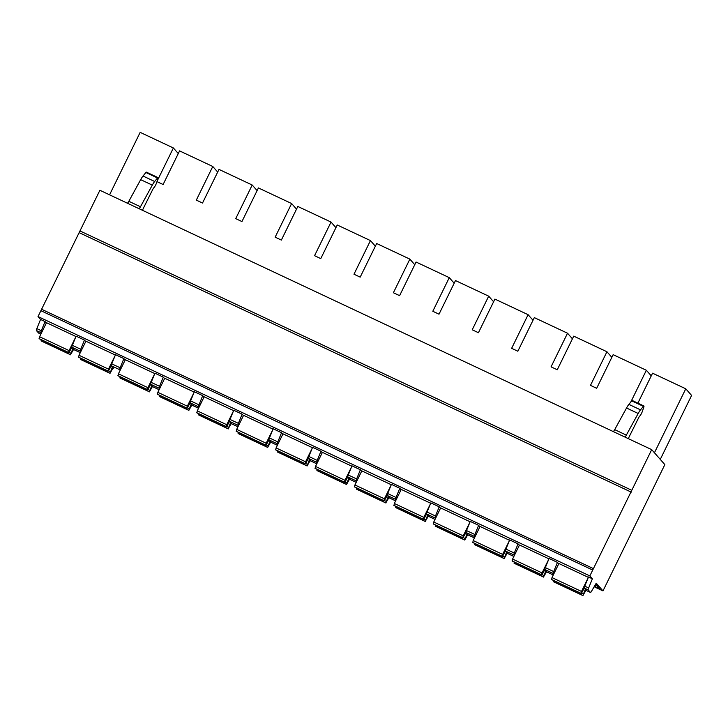 <?xml version="1.0" encoding="UTF-8"?>
<svg xmlns="http://www.w3.org/2000/svg" width="728" height="728" viewBox="0 0 728 728"><rect width="100%" height="100%" fill="white"/><g stroke="black" fill="none" stroke-linecap="round" stroke-linejoin="round"><path stroke-width="1.09" d="M594.157 586.759L602.984 590.899L664.846 464.619L651.706 449.64L99.891 190.281L38.02 316.562L40.559 319.446L36.819 328.619A2.621 0.501 115.2 0 0 36.4 330.548L38.611 333.069A2.621 0.501 115.2 0 0 38.648 333.096A2.621 0.501 115.2 0 0 38.684 333.106M40.559 319.446L45.054 321.567L46.328 323.014M38.02 316.562L589.844 575.921L592.374 578.805L588.634 587.978A2.621 0.501 115.2 0 0 588.215 589.908L590.426 592.428A2.621 0.501 115.2 0 0 590.463 592.456A2.621 0.501 115.2 0 0 591.527 591.273L596.232 583.201L602.984 590.899M586.622 590.645A2.621 0.501 115.2 0 1 586.586 590.635A2.621 0.501 115.2 0 1 586.55 590.608L584.338 588.087A2.621 0.501 115.2 0 1 584.757 586.158L588.497 576.986L592.374 578.805M113.641 368.341A2.621 0.501 115.2 0 1 113.595 368.322A2.621 0.501 115.2 0 1 113.559 368.304L111.348 365.784A2.621 0.501 115.2 0 1 111.766 363.845L115.506 354.673L123.887 358.613L125.161 360.069M153.053 386.859A2.621 0.501 115.2 0 1 153.017 386.85A2.621 0.501 115.2 0 1 152.98 386.823L150.769 384.302A2.621 0.501 115.2 0 1 151.187 382.373L154.918 373.2L163.299 377.14L164.583 378.596M192.474 405.387A2.621 0.501 115.2 0 1 192.429 405.378A2.621 0.501 115.2 0 1 192.392 405.35L190.181 402.83A2.621 0.501 115.2 0 1 190.6 400.901L194.34 391.728L202.721 395.668L203.995 397.124M231.886 423.914A2.621 0.501 115.2 0 1 231.841 423.905A2.621 0.501 115.2 0 1 231.813 423.878L229.602 421.357A2.621 0.501 115.2 0 1 230.012 419.428L233.752 410.255L242.133 414.186L243.407 415.643M271.298 442.442A2.621 0.501 115.2 0 1 271.262 442.433A2.621 0.501 115.2 0 1 271.226 442.406L269.014 439.885A2.621 0.501 115.2 0 1 269.433 437.956L273.173 428.774L281.545 432.714L282.828 434.17M310.719 460.961A2.621 0.501 115.2 0 1 310.674 460.951A2.621 0.501 115.2 0 1 310.638 460.924L308.426 458.403A2.621 0.501 115.2 0 1 308.845 456.474L312.585 447.301L320.966 451.242L322.24 452.698M350.132 479.488A2.621 0.501 115.2 0 1 350.086 479.479A2.621 0.501 115.2 0 1 350.059 479.452L347.848 476.931A2.621 0.501 115.2 0 1 348.257 475.002L351.997 465.829L360.378 469.769L361.652 471.225M389.471 497.979L395.623 500.873L389.507 498.007A2.621 0.501 115.2 0 0 389.544 498.016A2.621 0.501 115.2 0 1 389.471 497.979L387.26 495.459A2.621 0.501 115.2 0 1 387.678 493.529L391.418 484.357L399.799 488.297L401.073 489.744M428.965 516.543A2.621 0.501 115.2 0 1 428.919 516.534A2.621 0.501 115.2 0 1 428.883 516.507L426.672 513.986A2.621 0.501 115.2 0 1 427.09 512.057L430.83 502.884L439.212 506.815L440.486 508.271M468.377 535.062A2.621 0.501 115.2 0 1 468.341 535.053A2.621 0.501 115.2 0 1 468.304 535.035L466.093 532.514A2.621 0.501 115.2 0 1 466.512 530.575L470.243 521.403L478.624 525.343L479.907 526.799M507.798 553.589A2.621 0.501 115.2 0 1 507.753 553.58A2.621 0.501 115.2 0 1 507.716 553.553L505.505 551.032A2.621 0.501 115.2 0 1 505.924 549.103L509.664 539.93L518.045 543.871L519.319 545.327M547.21 572.117A2.621 0.501 115.2 0 1 547.165 572.108A2.621 0.501 115.2 0 1 547.138 572.081L544.926 569.56A2.621 0.501 115.2 0 1 545.336 567.631L549.076 558.458L557.457 562.398L558.731 563.845M588.106 577.941L581.49 591.445L552.006 577.586L558.895 563.518L588.342 577.359M548.685 559.423L542.069 572.927L512.585 559.068L519.483 544.99L548.93 558.831M509.272 540.895L502.657 554.399L473.173 540.54L480.061 526.462L509.509 540.303M469.851 522.367L463.236 535.872L433.752 522.012L440.649 507.935L470.097 521.776M430.439 503.84L423.823 517.344L394.339 503.485L401.237 489.416L430.676 503.257M391.027 485.312L384.411 498.817L354.927 484.966L361.816 470.889L391.264 484.73M351.606 466.794L344.99 480.298L315.506 466.439L322.404 452.361L351.851 466.202M312.194 448.266L305.578 461.77L276.094 447.911L282.992 433.833L312.43 447.675M272.782 429.738L266.166 443.243L236.682 429.384L243.571 415.315L273.018 429.147M233.36 411.211L226.745 424.715L197.261 410.865L204.159 396.787L233.606 410.628M193.948 392.692L187.333 406.197L157.849 392.337L164.737 378.26L194.185 392.101M154.527 374.165L147.911 387.669L118.427 373.81L125.325 359.732L154.773 373.573M115.115 355.637L108.499 369.142L79.015 355.282L85.913 341.214L115.352 355.046M74.22 349.813A2.621 0.501 115.2 0 1 74.183 349.804A2.621 0.501 115.2 0 1 74.147 349.777L71.936 347.256A2.621 0.501 115.2 0 1 72.354 345.327L76.094 336.154L84.475 340.085L85.749 341.541M75.703 337.11L69.087 350.614L39.603 336.755L46.492 322.686L75.94 336.527M557.457 562.398L553.717 571.571A2.621 0.501 115.2 0 0 553.298 573.5L553.753 574.01M518.045 543.871L514.305 553.043A2.621 0.501 115.2 0 0 513.886 554.973L514.341 555.491M478.624 525.343L474.884 534.516A2.621 0.501 115.2 0 0 474.474 536.445L474.92 536.964M439.212 506.815L435.471 515.988A2.621 0.501 115.2 0 0 435.053 517.927L435.508 518.436M399.799 488.297L396.059 497.47A2.621 0.501 115.2 0 0 395.641 499.399L396.096 499.909M360.378 469.769L356.638 478.942A2.621 0.501 115.2 0 0 356.229 480.871L356.675 481.39M320.966 451.242L317.226 460.415A2.621 0.501 115.2 0 0 316.807 462.344L317.262 462.862M281.545 432.714L277.814 441.887A2.621 0.501 115.2 0 0 277.395 443.816L277.841 444.335M242.133 414.186L238.393 423.368A2.621 0.501 115.2 0 0 237.974 425.298L238.429 425.807M202.721 395.668L198.981 404.841A2.621 0.501 115.2 0 0 198.562 406.77L199.017 407.289M163.299 377.14L159.559 386.313A2.621 0.501 115.2 0 0 159.15 388.242L159.596 388.761M123.887 358.613L120.147 367.786A2.621 0.501 115.2 0 0 119.729 369.715L120.184 370.234M84.475 340.085L80.735 349.258A2.621 0.501 115.2 0 0 80.317 351.196L80.772 351.706M45.054 321.567L41.314 330.74A2.621 0.501 115.2 0 0 40.905 332.669L41.35 333.178M651.706 449.64L589.844 575.921M40.895 310.701L592.71 570.051M41.905 309.409L593.72 568.768M79.443 232.778L631.258 492.137M79.971 230.94L631.786 490.299M585.358 589.243L582.9 595.504L586.095 590.09M581.49 591.445L580.962 593.284L581.909 592.456L584.311 588.042M552.006 577.586L551.633 579.579M553.635 580.525L553.58 581.79M545.936 570.725L543.488 576.976L546.683 571.562M542.069 572.927L541.541 574.765L542.487 573.928L544.899 569.514M512.585 559.068L512.221 561.051M514.214 561.998L514.114 563.245L543.616 577.113M506.524 552.197L504.176 558.576L507.261 553.043M502.657 554.399L502.129 556.238L503.075 555.4L505.478 550.987M473.173 540.54L472.809 542.524M474.802 543.47L474.747 544.735M467.112 533.67L464.764 540.049L467.849 534.516M463.236 535.872L462.844 537.856L466.066 532.468M433.752 522.012L433.387 523.996M435.38 524.943L435.335 526.217M427.691 515.142L425.243 521.403L428.437 515.988M423.823 517.344L423.296 519.182L424.242 518.354L426.644 513.941M394.339 503.485L393.975 505.478M395.968 506.415L395.886 507.68L425.37 521.539M388.279 496.614L385.822 502.875L389.016 497.461M384.411 498.817L383.884 500.664L384.83 499.827L387.232 495.413M354.927 484.966L354.527 486.941L384.011 500.8M356.556 487.897L356.474 489.152L385.958 503.012M348.858 478.096L346.519 484.475L349.604 478.942M344.99 480.298L344.471 482.136L345.409 481.299L347.82 476.885M315.506 466.439L315.115 468.413L344.599 482.273M317.135 469.369L317.08 470.634M309.446 459.568L307.107 465.947L310.192 460.415M305.578 461.77L305.05 463.609L305.997 462.771L308.399 458.367M276.094 447.911L275.73 449.895M277.723 450.841L277.668 452.115M270.033 441.041L267.686 447.42L270.771 441.887M266.166 443.243L265.638 445.081L266.584 444.253L268.987 439.839M236.682 429.384L236.309 431.376M238.311 432.314L238.229 433.579L267.713 447.438M230.612 422.513L228.164 428.774L231.358 423.359M226.745 424.715L226.217 426.553L227.163 425.725L229.575 421.312M197.261 410.865L196.897 412.849M198.89 413.795L198.835 415.06M191.2 403.995L188.852 410.365L191.946 404.841M187.333 406.197L186.805 408.035L187.751 407.198L190.154 402.784M157.849 392.337L157.485 394.321M159.477 395.268L159.423 396.533M151.788 385.467L149.44 391.846L152.525 386.313M147.911 387.669L147.393 389.507L148.33 388.67L150.742 384.266M118.427 373.81L118.063 375.794M120.056 376.74L120.011 378.005M112.367 366.939L110.028 373.318L113.113 367.786M108.499 369.142L107.972 370.98L108.918 370.152L111.32 365.738M79.015 355.282L78.651 357.266M80.644 358.212L80.562 359.477L110.046 373.337M72.955 348.412L70.498 354.673L73.692 349.258M69.087 350.614L68.559 352.452L69.506 351.624L71.908 347.211M39.603 336.755L39.203 338.738L68.687 352.598M41.232 339.685L41.178 340.959M109.564 194.822L140.167 132.359L173.373 147.966L157.166 181.044M156.966 181.618L163.108 184.512L179.579 150.887L212.785 166.494L196.314 200.118L202.521 203.03L218.992 169.406L252.206 185.021L235.726 218.637L241.942 221.558L258.413 187.933L291.619 203.54L275.148 237.164L281.354 240.085L297.825 206.461L331.031 222.067L314.56 255.692L320.766 258.613L337.237 224.988L370.452 240.595L353.981 274.219L360.187 277.131L376.658 243.516L409.864 259.123L393.393 292.747L399.599 295.659L416.07 262.034L449.276 277.641L432.805 311.266L439.011 314.187L455.482 280.562L488.697 296.169L472.226 329.793L478.433 332.714L494.904 299.09L528.109 314.696L511.638 348.321L517.845 351.233L534.316 317.617L567.531 333.224L551.05 366.848L557.266 369.76L573.737 336.136L606.943 351.751L590.472 385.367L596.678 388.288L613.149 354.663L646.355 370.27L630.803 402.029M654.445 452.752L685.776 388.798L652.561 373.191L637.883 403.148M173.373 147.966L178.269 153.553M212.785 166.494L217.69 172.081M252.206 185.021L257.102 190.6M291.619 203.54L296.514 209.127M331.031 222.067L335.936 227.655M370.452 240.595L375.348 246.182M409.864 259.123L414.76 264.71M449.276 277.641L454.181 283.228M488.697 296.169L493.593 301.756M528.109 314.696L533.014 320.284M567.531 333.224L572.426 338.811M606.943 351.751L611.839 357.33M646.355 370.27L651.26 375.857M685.776 388.798L691.6 395.441L660.269 459.395M628.41 438.693A4.368 0.837 -64.8 0 1 629.465 436.181L638.574 417.899A2.621 0.501 -64.8 0 1 639.53 416.343L640.149 415.606A3.667 0.71 115.2 0 0 642.36 411.365L643.734 407.361A2.621 0.501 115.2 0 0 643.898 405.978A2.621 0.501 115.2 0 0 643.388 406.333L640.513 409.855A8.736 1.684 115.2 0 0 638.174 413.477L626.335 435.116A3.494 0.673 -64.8 0 1 624.888 437.037M643.898 405.978L632.259 400.509A2.621 0.501 115.2 0 0 631.749 400.864L628.874 404.386A8.736 1.684 115.2 0 0 626.535 408.008L614.696 429.647A3.494 0.673 -64.8 0 1 613.249 431.567M127.382 203.203A3.494 0.673 115.2 0 0 128.829 201.292L140.668 179.652A8.736 1.684 -64.8 0 1 143.016 176.021L145.882 172.509A2.621 0.501 -64.8 0 1 146.392 172.145L158.031 177.614A2.621 0.501 -64.8 0 1 157.867 179.006L156.493 183.001A3.667 0.71 -64.8 0 1 154.281 187.251L153.663 187.988A2.621 0.501 115.2 0 0 152.707 189.535L143.598 207.826A4.368 0.837 115.2 0 0 142.542 210.328M139.021 208.672A3.494 0.673 115.2 0 0 140.468 206.761L152.307 185.121A8.736 1.684 -64.8 0 1 154.654 181.49L157.521 177.978A2.621 0.501 -64.8 0 1 158.031 177.614M595.759 584.02L599.344 588.097A5.678 0.464 26.1 0 1 595.076 586.622L594.421 586.313M584.757 586.158L588.634 587.978M545.336 567.631L553.717 571.571M505.924 549.103L514.305 553.043M466.512 530.575L474.884 534.516M427.09 512.057L435.471 515.988M387.678 493.529L396.059 497.47M348.257 475.002L356.638 478.942M308.845 456.474L317.226 460.415M269.433 437.956L277.814 441.887M230.012 419.428L238.393 423.368M190.6 400.901L198.981 404.841M151.187 382.373L159.559 386.313M111.766 363.845L120.147 367.786M72.354 345.327L80.735 349.258M36.819 328.619L41.314 330.74M584.338 588.087L588.215 589.908M544.926 569.56L553.298 573.5M505.505 551.032L513.886 554.973M466.093 532.514L474.474 536.445M426.672 513.986L435.053 517.927M387.26 495.459L395.641 499.399M347.848 476.931L356.229 480.871M308.426 458.403L316.807 462.344M269.014 439.885L277.395 443.816M229.602 421.357L237.974 425.298M190.181 402.83L198.562 406.77M150.769 384.302L159.15 388.242M111.348 365.784L119.729 369.715M71.936 347.256L80.317 351.196M36.4 330.548L40.905 332.669M586.55 590.608L590.426 592.428M547.138 572.081L553.28 574.974L547.165 572.108M507.716 553.553L513.868 556.447L507.753 553.58M468.304 535.035L474.456 537.919M428.883 516.507L435.035 519.392L428.919 516.534M350.059 479.452L356.21 482.345L350.086 479.479M310.638 460.924L316.789 463.818L310.674 460.951M271.226 442.406L277.377 445.29L271.262 442.433M231.813 423.878L237.956 426.772L231.841 423.905M192.392 405.35L198.544 408.244M152.98 386.823L159.132 389.717L153.017 386.85M74.147 349.777L80.298 352.671L74.183 349.804M38.611 333.069L40.886 334.143M580.962 593.284L551.478 579.433M551.606 579.57L581.09 593.429L551.587 579.552M583.265 594.012L581.454 593.156M582.9 595.504L553.417 581.645M583.01 595.622L553.526 581.763M599.344 588.097A1.747 1.711 138.7 0 1 598.789 587.687L595.686 584.147M596.669 585.266L595.377 584.675M595.076 586.622L595.832 584.311M541.541 574.765L512.057 560.906M541.65 574.883L512.166 561.024M543.852 575.484L542.042 574.629M543.488 576.976L514.004 563.117M543.598 577.095L514.114 563.245M502.129 556.238L472.645 542.378M502.238 556.356L472.754 542.506M504.44 556.956L502.629 556.101M504.076 558.449L474.583 544.59M504.176 558.576L474.692 544.717L504.204 558.594M462.717 537.71L433.233 523.851M462.826 537.837L433.342 523.978L462.844 537.856M465.019 538.429L463.208 537.582M464.655 539.921L435.171 526.062M464.764 540.049L435.28 526.189L464.792 540.067M423.296 519.182L393.812 505.323M423.405 519.31L393.921 505.45L423.432 519.328M425.607 519.901L423.796 519.055M425.243 521.403L395.759 507.543M425.352 521.521L395.868 507.662M383.884 500.664L354.399 486.805M383.993 500.782L354.509 486.923M386.186 501.383L384.375 500.527M385.822 502.875L356.338 489.016M385.931 502.993L356.447 489.134M344.471 482.136L314.987 468.277M344.572 482.255L315.088 468.395M346.774 482.855L344.963 482M346.41 484.348L316.926 470.488M317.053 470.634L346.537 484.484L317.035 470.616M305.05 463.609L275.566 449.749M275.703 449.895L305.187 463.745L275.675 449.877M307.362 464.328L305.551 463.481M306.998 465.82L277.514 451.961M307.107 465.947L277.623 452.088L307.125 465.965M265.638 445.081L236.154 431.222M236.281 431.367L265.766 445.227L236.263 431.349M267.94 445.8L266.13 444.954M267.576 447.292L238.092 433.442M267.686 447.42L238.202 433.56M226.217 426.553L196.733 412.703M226.326 426.681L196.842 412.822M228.528 427.281L226.717 426.426M228.164 428.774L198.68 414.914M228.274 428.892L198.79 415.033L228.292 428.91M186.805 408.035L157.321 394.176M186.914 408.153L157.43 394.294L186.932 408.171M189.116 408.754L187.305 407.898M188.752 410.246L159.268 396.387M188.852 410.365L159.368 396.514L188.88 410.383M147.393 389.507L117.909 375.648M147.502 389.626L118.018 375.775L147.52 389.644M149.695 390.226L147.884 389.38M149.331 391.719L119.847 377.859M149.44 391.846L119.956 377.987M107.972 370.98L78.487 357.12M108.081 371.107L78.597 357.248M110.283 371.699L108.472 370.852M109.919 373.191L80.435 359.341M110.028 373.318L80.544 359.459M68.559 352.452L39.075 338.602M68.669 352.579L39.185 338.72M70.862 353.18L69.051 352.325M70.498 354.673L41.014 340.813M70.607 354.791L41.123 340.931L70.634 354.809M626.335 435.116L614.696 429.647M643.388 406.333L631.749 400.864M640.513 409.855L628.874 404.386M638.174 413.477L626.535 408.008M128.829 201.292L140.468 206.761M140.668 179.652L152.307 185.121M143.016 176.021L154.654 181.49M145.882 172.509L157.521 177.978M586.586 590.635L590.463 592.456M468.341 535.053L474.447 537.928M192.429 405.378L198.544 408.253M38.648 333.096L40.877 334.152M553.553 581.781L583.037 595.64M512.194 561.042L541.678 574.902M472.772 542.515L502.256 556.374M196.869 412.84L226.353 426.699M119.983 378.005L149.468 391.864M78.624 357.266L108.108 371.125"/></g></svg>

